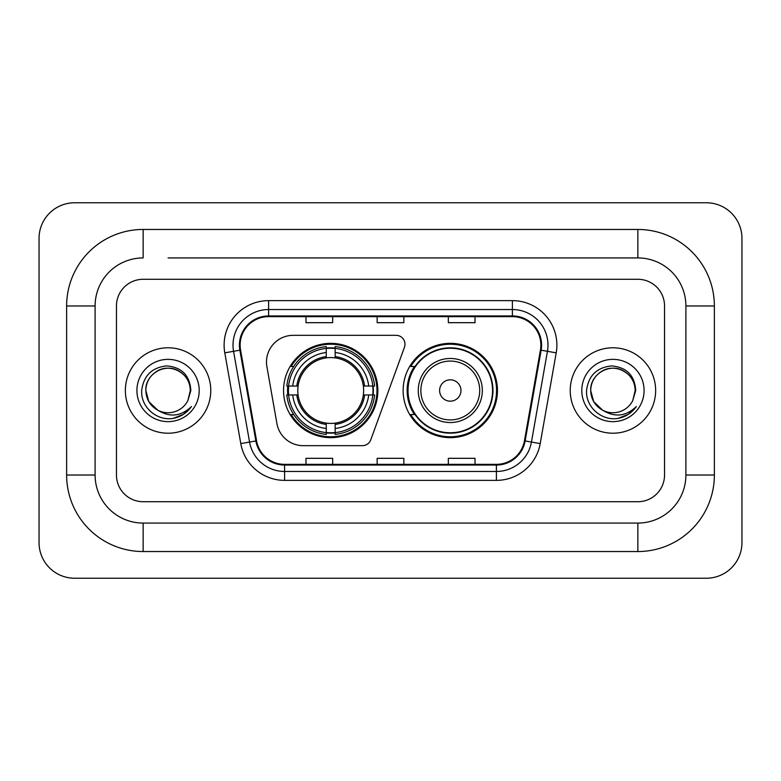 <?xml version="1.0" encoding="UTF-8"?>
<svg xmlns="http://www.w3.org/2000/svg" width="781" height="781" viewBox="0 0 781 781"><rect width="100%" height="100%" fill="white"/><g stroke="black" fill="none" stroke-linecap="round" stroke-linejoin="round"><path stroke-width="1.17" d="M266.487 362.033A26.691 26.691 0 0 0 266.897 366.66L276.933 423.605A26.691 26.691 0 0 0 303.223 445.668L362.413 445.668A8.894 8.894 0 0 0 370.77 439.81L404.451 347.272A8.894 8.894 0 0 0 396.094 335.332L293.178 335.332A26.691 26.691 0 0 0 266.487 362.033M403.133 390.5A47.153 47.153 0 0 0 450.295 437.653A47.153 47.153 0 0 0 497.448 390.5A47.153 47.153 0 0 0 450.295 343.347A47.153 47.153 0 0 0 403.133 390.5M283.552 390.5A47.153 47.153 0 0 0 330.705 437.653A47.153 47.153 0 0 0 377.867 390.5A47.153 47.153 0 0 0 330.705 343.347A47.153 47.153 0 0 0 283.552 390.5M287.789 394.952A43.15 43.15 0 0 1 287.789 386.048M414.447 414.526A43.15 43.15 0 0 1 414.447 366.474M125.36 390.5A42.711 42.711 0 0 0 168.061 433.211A42.711 42.711 0 0 0 210.772 390.5A42.711 42.711 0 0 0 168.061 347.789A42.711 42.711 0 0 0 125.36 390.5A42.711 42.711 0 0 0 168.061 433.211A42.711 42.711 0 0 0 210.772 390.5A42.711 42.711 0 0 0 168.061 347.789A42.711 42.711 0 0 0 125.36 390.5M570.228 390.5A42.711 42.711 0 0 0 612.939 433.211A42.711 42.711 0 0 0 655.64 390.5A42.711 42.711 0 0 0 612.939 347.789A42.711 42.711 0 0 0 570.228 390.5A42.711 42.711 0 0 0 612.939 433.211A42.711 42.711 0 0 0 655.64 390.5A42.711 42.711 0 0 0 612.939 347.789A42.711 42.711 0 0 0 570.228 390.5M240.128 345.124A28.467 28.467 0 0 1 268.605 316.647L512.395 316.647A28.467 28.467 0 0 1 540.432 350.064L524.432 440.826A28.467 28.467 0 0 1 496.394 464.353L284.606 464.353A28.467 28.467 0 0 1 256.568 440.826L240.568 350.064A28.467 28.467 0 0 1 240.128 345.124M239.425 345.124A29.18 29.18 0 0 0 239.865 350.191L255.865 440.943A29.18 29.18 0 0 0 284.606 465.056L496.394 465.056A29.18 29.18 0 0 0 525.135 440.943L541.135 350.191A29.18 29.18 0 0 0 512.395 315.944L268.605 315.944A29.18 29.18 0 0 0 239.425 345.124M224.791 352.846A44.488 44.488 0 0 1 268.605 300.636L512.395 300.636A44.488 44.488 0 0 1 556.209 352.846L540.208 443.598A44.488 44.488 0 0 1 496.394 480.364L284.606 480.364A44.488 44.488 0 0 1 240.792 443.598L224.791 352.846L233.558 351.304A35.594 35.594 0 0 1 268.605 309.53L512.395 309.53A35.594 35.594 0 0 1 547.442 351.304L531.441 442.056A35.594 35.594 0 0 1 496.394 471.47L284.606 471.47A35.594 35.594 0 0 1 249.559 442.056L233.558 351.304A35.594 35.594 0 0 1 233.011 345.124M664.543 305.976A26.691 26.691 0 0 0 637.852 279.286L143.148 279.286A26.691 26.691 0 0 0 116.457 305.976L116.457 475.024A26.691 26.691 0 0 0 143.148 501.714L637.852 501.714A26.691 26.691 0 0 0 664.543 475.024L664.543 305.976A26.691 26.691 0 0 0 637.852 279.286L143.148 279.286A26.691 26.691 0 0 0 116.457 305.976L116.457 475.024A26.691 26.691 0 0 0 143.148 501.714L637.852 501.714A26.691 26.691 0 0 0 664.543 475.024L664.543 305.976M525.135 440.943L531.441 442.056L547.442 351.304L556.209 352.846M377.155 316.647L377.155 322.68L403.845 322.68L403.845 316.647M305.976 316.647L305.976 322.68L332.667 322.68L332.667 316.647M448.333 316.647L448.333 322.68L475.024 322.68L475.024 316.647M403.845 464.353L403.845 458.32L377.155 458.32L377.155 464.353M332.667 464.353L332.667 458.32L305.976 458.32L305.976 464.353M475.024 464.353L475.024 458.32L448.333 458.32L448.333 464.353M168.061 257.925L637.852 257.925L168.061 257.925M714.371 305.976L685.894 305.976L685.894 475.024L685.894 305.976A48.051 48.051 0 0 0 637.852 257.925L637.852 229.458L143.148 229.458A76.518 76.518 0 0 0 66.629 305.976L66.629 475.024A76.518 76.518 0 0 0 143.148 551.542L637.852 551.542A76.518 76.518 0 0 0 714.371 475.024L714.371 305.976A76.518 76.518 0 0 0 637.852 229.458M637.852 551.542L637.852 523.075L143.148 523.075L637.852 523.075A48.051 48.051 0 0 0 685.894 475.024L714.371 475.024M66.629 475.024L95.106 475.024L95.106 305.976L95.106 475.024A48.051 48.051 0 0 0 143.148 523.075L143.148 551.542M143.148 229.458L143.148 257.925A48.051 48.051 0 0 0 95.106 305.976L66.629 305.976M741.95 238.351A35.594 35.594 0 0 0 706.356 202.767L74.644 202.767A35.594 35.594 0 0 0 39.05 238.351L39.05 542.649A35.594 35.594 0 0 0 74.644 578.233L706.356 578.233A35.594 35.594 0 0 0 741.95 542.649L741.95 238.351M157.908 410.289L148.8 401.619L145.822 390.5C146.125 382.114 149.825 375.69 156.942 371.239C170.805 362.355 191.062 374.05 190.31 390.5L187.87 400.624L190.847 390.5C189.832 375.417 181.758 367.216 166.636 365.899C151.865 367.519 143.548 375.72 141.703 390.5C140.541 407.008 156.835 421.144 172.991 418.431C180.762 416.937 186.923 412.964 191.472 406.51C181.212 416.371 170.073 417.659 158.084 410.376A22.239 22.239 0 0 0 187.87 400.624M158.084 410.376C150.303 406.091 146.213 399.462 145.822 390.5C145.061 374.05 165.318 362.355 179.181 371.239C186.298 375.69 190.008 382.114 190.31 390.5L190.3 390.803M145.822 390.5C146.125 382.114 149.825 375.69 156.942 371.239C170.805 362.355 191.062 374.05 190.31 390.5M136.919 390.5A31.142 31.142 0 0 0 168.061 421.642A31.142 31.142 0 0 0 199.204 390.5A31.142 31.142 0 0 0 168.061 359.358A31.142 31.142 0 0 0 136.919 390.5M191.404 406.608L183.525 414.272M183.34 414.399L173.128 418.401M335.156 432.615L335.156 434.402A44.136 44.136 0 0 0 374.616 394.952L372.83 394.952A42.35 42.35 0 0 1 335.156 432.615L335.156 428.496A38.259 38.259 0 0 0 368.71 394.952L363.331 394.952A32.919 32.919 0 0 0 335.156 357.883L335.156 348.385A42.35 42.35 0 0 1 372.83 386.048L374.616 386.048A44.136 44.136 0 0 0 335.156 346.598L335.156 348.385M288.589 394.952L286.803 394.952A44.136 44.136 0 0 0 326.263 434.402L326.263 432.615A42.35 42.35 0 0 1 288.589 394.952L292.709 394.952A38.259 38.259 0 0 0 326.263 428.496L326.263 423.117A32.919 32.919 0 0 0 363.331 394.952L364.639 394.952A34.227 34.227 0 0 1 335.156 424.434L335.156 428.496M326.263 348.385L326.263 346.598A44.136 44.136 0 0 0 286.803 386.048L288.589 386.048A42.35 42.35 0 0 1 326.263 348.385L326.263 352.504A38.259 38.259 0 0 0 292.709 386.048L298.088 386.048A32.919 32.919 0 0 0 326.263 423.117L326.263 424.434A34.227 34.227 0 0 1 296.78 394.952L292.709 394.952M288.677 394.952A42.262 42.262 0 0 1 288.677 386.048M335.156 348.472A42.262 42.262 0 0 0 326.263 348.472M372.742 386.048A42.262 42.262 0 0 1 372.742 394.952M372.83 386.048L368.71 386.048A38.259 38.259 0 0 0 335.156 352.504M368.71 394.952L372.83 394.952M326.263 428.496L326.263 432.615M363.331 386.048L368.71 386.048M335.156 423.175L335.156 424.434M326.263 423.117A32.919 32.919 0 0 1 298.088 394.952L296.78 394.952M335.156 432.528A42.262 42.262 0 0 1 326.263 432.528M292.709 386.048L288.589 386.048M326.263 357.825L326.263 352.504M335.156 357.883A32.919 32.919 0 0 0 298.088 386.048L296.78 386.048A34.227 34.227 0 0 1 326.263 356.566M335.156 357.825L335.156 356.566A34.227 34.227 0 0 1 364.639 386.048M293.685 366.474L291.167 366.474A46.264 46.264 0 0 1 376.979 390.5A46.264 46.264 0 0 1 291.167 414.526L293.685 414.526M460.966 390.5A10.68 10.68 0 0 0 450.295 379.82A10.68 10.68 0 0 0 439.615 390.5A10.68 10.68 0 0 0 450.295 401.18A10.68 10.68 0 0 0 460.966 390.5M482.326 390.5A32.031 32.031 0 0 0 450.295 358.469A32.031 32.031 0 0 0 418.265 390.5A32.031 32.031 0 0 0 450.295 422.531A32.031 32.031 0 0 0 482.326 390.5A32.031 32.031 0 0 1 450.295 422.531A32.031 32.031 0 0 1 418.265 390.5M492.557 390.5A42.262 42.262 0 0 0 450.295 348.238A42.262 42.262 0 0 0 408.024 390.5A42.262 42.262 0 0 0 450.295 432.762A42.262 42.262 0 0 0 492.557 390.5M496.56 390.5A46.264 46.264 0 0 1 410.747 414.526L415.033 414.526A42.662 42.662 0 0 0 478.519 422.492A42.662 42.662 0 0 0 478.519 358.508A42.662 42.662 0 0 0 415.033 366.474L410.747 366.474A46.264 46.264 0 0 1 496.56 390.5M602.649 410.22L593.677 401.619L590.69 390.5C590.992 382.114 594.702 375.69 601.819 371.239C615.682 362.355 635.939 374.05 635.178 390.5L632.747 400.624L635.714 390.5C634.709 375.417 626.635 367.216 611.503 365.899C596.733 367.519 588.425 375.72 586.58 390.5C585.418 407.008 601.712 421.144 617.869 418.431C625.64 416.937 631.8 412.964 636.349 406.51C626.079 416.371 614.95 417.659 602.952 410.376A22.239 22.239 0 0 0 632.747 400.624M602.952 410.376C595.171 406.091 591.09 399.462 590.69 390.5C589.938 374.05 610.195 362.355 624.058 371.239C631.175 375.69 634.875 382.114 635.178 390.5L635.178 390.803M590.69 390.5C590.992 382.114 594.702 375.69 601.819 371.239C615.682 362.355 635.939 374.05 635.178 390.5M581.796 390.5A31.142 31.142 0 0 0 612.939 421.642A31.142 31.142 0 0 0 644.081 390.5A31.142 31.142 0 0 0 612.939 359.358A31.142 31.142 0 0 0 581.796 390.5M636.281 406.608L628.393 414.272M628.207 414.399L617.996 418.401M512.395 300.636L512.395 315.944M233.558 351.304L239.865 350.191M284.606 480.364L284.606 465.056M496.394 465.056L496.394 480.364M240.792 443.598L255.865 440.943M541.135 350.191L547.442 351.304M268.605 300.636L268.605 315.944M531.441 442.056L540.208 443.598M335.156 423.117A32.919 32.919 0 0 0 363.331 394.952M326.263 432.928A42.662 42.662 0 0 0 335.156 432.928M373.133 394.952A42.662 42.662 0 0 0 373.133 386.048M335.156 348.072A42.662 42.662 0 0 0 326.263 348.072M479.719 390.5A29.424 29.424 0 0 0 450.295 361.076A29.424 29.424 0 0 0 420.861 390.5A29.424 29.424 0 0 0 450.295 419.924A29.424 29.424 0 0 0 479.719 390.5"/></g></svg>
